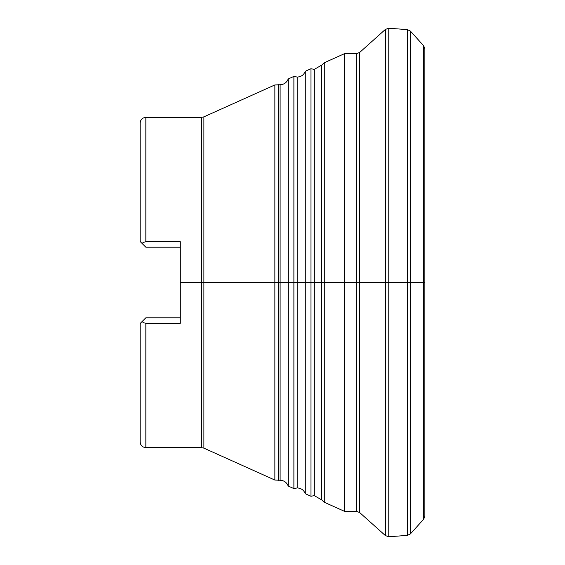 <?xml version="1.0" encoding="UTF-8"?>
<svg xmlns="http://www.w3.org/2000/svg" width="565" height="565" viewBox="0 0 565 565"><rect width="100%" height="100%" fill="white"/><g stroke="black" fill="none" stroke-linecap="round" stroke-linejoin="round"><path stroke-width="0.85" d="M310.969 68.725L314.274 69.389L321.683 65.102L324.289 62.743L324.289 282.5L324.289 62.743L324.289 282.5L321.683 282.5L321.683 65.102L321.683 282.5L324.289 282.5L324.289 502.257L321.683 499.898L314.274 495.611L310.969 496.275L310.969 68.725L310.969 282.5L314.274 282.5L314.274 495.611L314.274 69.389L314.274 282.5L321.683 282.5L321.683 499.898L321.683 65.102L321.683 282.5L310.969 282.5L310.969 496.275L310.969 282.5L305.277 282.5L310.969 282.5L310.969 68.725L305.277 71.282L305.277 493.718C303.815 490.067 301.117 488.146 297.197 487.934L293.892 488.598L293.892 76.402L293.892 282.5L297.197 282.5L297.197 487.934L297.197 77.066L297.197 282.5L305.277 282.5L305.277 493.718L305.277 71.282L305.277 282.5L293.892 282.5L293.892 488.598L293.892 282.5L288.192 282.5L288.192 78.959L288.192 282.5L280.106 282.5L280.106 84.75L280.106 480.25L280.106 282.5L288.192 282.5L288.192 486.041L288.192 282.5L293.892 282.5L293.892 76.402L288.192 78.959L288.192 486.041C286.73 482.39 284.033 480.455 280.106 480.25L274.873 480.059L274.873 84.941L203.894 116.863L203.894 448.137L203.894 282.5L274.873 282.5L274.873 84.941L274.873 282.5L278.368 282.5L278.368 84.573L278.368 480.427L278.368 282.5L280.106 282.5L280.106 480.25L280.106 282.5L278.368 282.5L278.368 84.573L278.368 282.5L274.873 282.5L274.873 480.059L274.873 282.5L203.894 282.5L203.894 448.137L201.564 447.635L201.564 117.365L203.894 116.863M201.564 117.365L145.841 117.365L145.841 241.749L180.292 241.749L180.292 282.5L201.564 282.5L201.564 447.635L201.564 282.5L203.894 282.5L203.894 116.863L203.894 282.5L201.564 282.5L201.564 117.365L201.564 282.5L180.292 282.5L180.292 323.251L145.841 323.251L145.841 447.635C142.387 447.289 140.487 445.389 140.141 441.936L140.141 323.498M297.197 282.5L297.197 487.934L297.197 282.5M314.274 282.5L314.274 495.611L314.274 282.5M344.382 53.717L344.855 53.611L344.855 511.389L344.382 511.283L344.382 282.5L344.382 511.283L344.382 282.5L344.855 282.5L344.382 282.5L344.382 53.717L344.382 282.5L324.289 282.5L344.382 282.5L344.382 53.717L324.289 62.743M385.394 29.401L388.769 28.25L388.769 536.75L385.394 535.599L385.394 282.5L385.394 535.599L385.394 282.5L388.769 282.5L385.394 282.5L385.394 29.401L385.394 282.5L359.665 282.5L385.394 282.5L385.394 29.401L359.665 52.453L359.665 512.547L359.665 282.5L359.665 512.547L356.621 511.389L356.621 282.5L359.665 282.5L356.621 282.5L356.621 53.611L356.621 511.389L356.621 282.5L344.855 282.5L356.621 282.5L356.621 53.611L344.855 53.611M388.769 536.75L407.372 535.394L407.372 282.5L407.372 535.394L407.372 282.5L410.423 282.5L407.372 282.5L407.372 29.606L407.372 282.5L388.769 282.5L407.372 282.5L407.372 29.606L410.423 31.103L410.423 282.5L410.423 31.103L410.423 282.5L423.679 282.5L423.679 45.8L424.859 48.851L424.859 305.404M423.679 282.5L423.679 45.8L423.679 282.5L424.859 282.5L423.679 282.5L423.679 519.2L423.679 282.5L410.423 282.5L410.423 533.897L423.679 519.2L423.679 282.5M145.841 241.749L145.841 117.365L145.841 241.749L143.397 242.378L142.055 243.409L143.722 242.215L145.841 241.749L180.292 241.749L180.292 323.251L145.841 323.251L145.841 447.635L145.841 323.251L143.729 322.785L142.055 321.591L140.304 323.342L145.841 317.805L142.055 321.591L144.322 323.018M140.141 241.502L140.141 123.064L140.141 241.502L145.841 247.195L180.292 247.195L145.841 247.195L140.141 241.502L140.141 123.064C140.487 119.611 142.387 117.711 145.841 117.365M424.859 259.596L424.859 516.149L424.859 282.5L424.859 516.149L423.679 519.2M410.423 282.5L410.423 533.897L410.423 282.5M388.769 282.5L388.769 536.75L388.769 282.5M359.665 282.5L359.665 52.453L359.665 282.5M344.855 282.5L344.855 511.389L344.855 282.5M321.683 282.5L321.683 499.898L321.683 282.5M324.289 282.5L324.289 502.257L324.289 282.5M280.106 282.5L280.106 84.75L280.106 282.5M278.368 282.5L278.368 480.427L278.368 282.5M180.292 317.805L145.841 317.805L180.292 317.805M288.192 78.959C286.73 82.61 284.033 84.545 280.106 84.75L274.873 84.941M305.277 71.282C303.815 74.933 301.117 76.854 297.197 77.066L293.892 76.402M388.769 28.25L407.372 29.606M410.423 31.103L423.679 45.8M407.372 535.394L410.423 533.897M385.394 535.599L359.665 512.547M356.621 53.611L359.665 52.453M356.621 511.389L344.855 511.389M344.382 511.283L324.289 502.257M310.969 496.275L305.277 493.718M293.892 488.598L288.192 486.041M274.873 480.059L203.894 448.137M201.564 447.635L145.841 447.635"/></g></svg>
